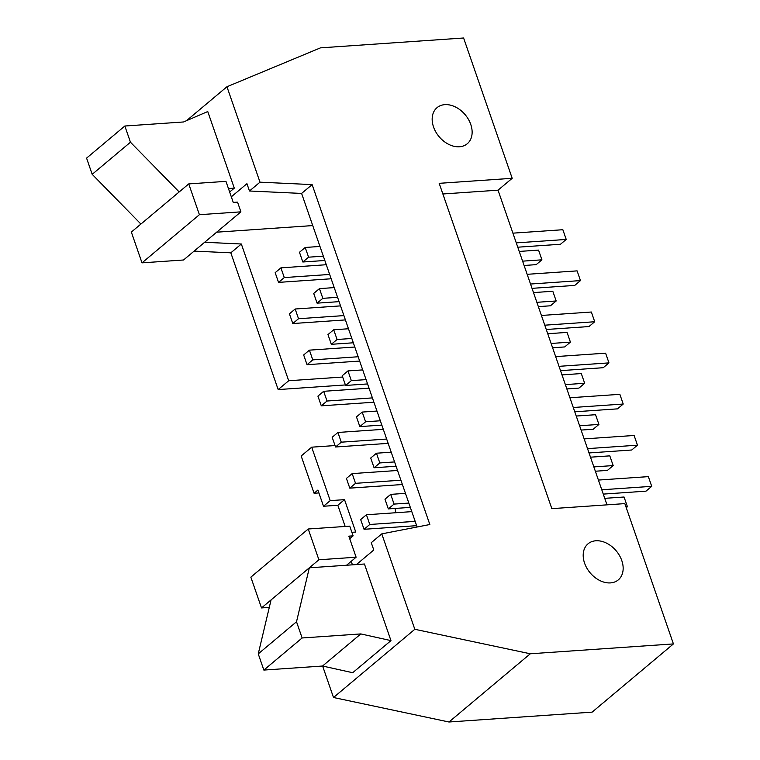 <?xml version="1.0" encoding="UTF-8"?>
<svg xmlns="http://www.w3.org/2000/svg" width="760" height="760" viewBox="0 0 760 760"><rect width="100%" height="100%" fill="white"/><g stroke="black" fill="none" stroke-linecap="round" stroke-linejoin="round"><path stroke-width="1.14" d="M379.82 462.945L374.081 467.761L370.719 458.033L376.456 453.216L379.82 462.945L394.582 461.928M396.074 466.241L374.081 467.761M584.164 438.909L634.106 435.47L637.469 445.189L631.731 450.005L589.019 452.95M593.855 466.906L613.178 465.576L607.43 470.392L595.356 471.228M349.79 488.148L346.417 478.42L352.165 473.603L355.528 483.331L349.79 488.148L402.401 484.519M613.178 465.576L609.805 455.858L590.491 457.188M355.528 483.331L400.909 480.206M376.456 453.216L391.219 452.2M352.165 473.603L397.546 470.478M587.528 448.637L637.469 445.189M365.579 421.791L359.831 426.607L356.469 416.888L362.206 412.072L365.579 421.791L380.332 420.774M381.824 425.096L359.831 426.607M569.914 397.765L619.856 394.326L623.219 404.044L617.481 408.861L574.778 411.796M579.605 425.762L598.928 424.431L593.189 429.248L581.106 430.074M335.54 446.994L332.167 437.276L337.915 432.459L341.278 442.177L335.54 446.994L388.151 443.365M598.928 424.431L595.555 414.713L576.241 416.043M341.278 442.177L386.659 439.052M362.206 412.072L376.969 411.055M337.915 432.459L383.296 429.333M573.278 407.483L623.219 404.044M351.329 380.637L345.581 385.453L342.219 375.734L347.956 370.918L351.329 380.637L366.082 379.62M367.574 383.942L345.581 385.453M555.664 356.611L605.606 353.172L608.969 362.89L603.231 367.707L560.528 370.652M565.355 384.608L584.678 383.277L578.939 388.094L566.856 388.93M321.29 405.84L317.917 396.122L323.665 391.305L327.028 401.023L321.29 405.84L373.901 402.22M584.678 383.277L581.305 373.559L561.991 374.889M327.028 401.023L372.409 397.898M347.956 370.918L362.719 369.901M323.665 391.305L369.046 388.18M559.028 366.329L608.969 362.89M337.079 339.492L331.331 344.308L327.969 334.58L333.706 329.773L337.079 339.492L351.832 338.476M353.324 342.788L331.331 344.308M541.414 315.457L591.356 312.018L594.719 321.746L588.981 326.553L546.278 329.498M551.105 343.463L570.428 342.123L564.689 346.94L552.606 347.776M307.04 364.695L303.667 354.967L309.415 350.151L312.778 359.879L307.04 364.695L359.651 361.066M570.428 342.123L567.055 332.405L547.741 333.735M312.778 359.879L358.159 356.753M333.706 329.773L348.469 328.757M309.415 350.151L354.797 347.026M544.778 325.185L594.719 321.746M322.829 298.338L317.081 303.154L313.719 293.436L319.456 288.62L322.829 298.338L337.582 297.322M339.074 301.644L317.081 303.154M527.164 274.312L577.106 270.873L580.469 280.592L574.731 285.409L532.028 288.344M536.855 302.309L556.178 300.979L550.439 305.795L538.356 306.622M292.79 323.541L289.427 313.823L295.165 309.006L298.528 318.725L292.79 323.541L345.41 319.912M556.178 300.979L552.805 291.26L533.491 292.591M298.528 318.725L343.909 315.599M319.456 288.62L334.219 287.603M295.165 309.006L340.547 305.881M530.528 284.031L580.469 280.592M390.706 494.37L394.07 504.089L388.331 508.906L384.969 499.187L390.706 494.37L405.46 493.354M394.07 504.089L408.832 503.072M410.324 507.395L388.331 508.906M364.04 529.292L360.667 519.574L366.415 514.758L369.778 524.476L364.04 529.292L416.651 525.673M366.415 514.758L411.796 511.632M369.778 524.476L415.159 521.35M302.831 262L299.469 252.282L305.206 247.465L308.579 257.184L302.831 262L324.824 260.49M305.206 247.465L319.969 246.449M308.579 257.184L323.332 256.167M278.54 282.387L275.177 272.669L280.915 267.852L284.278 277.571L278.54 282.387L331.16 278.768M280.915 267.852L326.297 264.727M284.278 277.571L329.659 274.445M188.746 183.91L225.957 181.355L233.254 202.407L237.548 202.112L240.91 211.84L199.405 214.7L188.746 183.91L179.18 191.938L130.454 142.215L124.839 126.017L183.53 121.97L207.755 111.539L234.289 188.148L228.446 188.546M124.839 126.017L86.573 158.118L92.188 174.325L140.913 224.048L131.347 232.066L142.006 262.856L183.521 259.996L240.91 211.84M130.454 142.215L92.188 174.325M179.18 191.938L140.913 224.048M199.405 214.7L142.006 262.856M234.289 188.148L229.653 192.023M348.821 536.151L353.115 535.857L349.752 526.139L308.237 528.998L318.896 559.778L356.117 557.213L348.821 536.151M269.287 607.401L261.506 607.933L250.847 577.153L308.237 528.998M353.115 535.857L349.704 538.716M318.896 559.778L261.506 607.933M296.514 621.765L302.119 637.972L360.81 633.925L390.963 640.614L364.439 564.005L309.329 567.806L296.514 621.765L258.248 653.875L271.073 599.906M302.119 637.972L263.853 670.073L258.248 653.875M360.81 633.925L322.544 666.026L263.853 670.073M390.963 640.614L352.706 672.714L322.544 666.026M346.55 565.24L356.117 557.213M381.776 533.871L429.837 524.524L312.132 184.604L259.996 182.172L226.955 86.745L320.463 47.861L463.6 38L512.192 178.305L439.185 183.331L551.836 508.649L624.843 503.614L673.426 643.919L530.29 653.781L414.817 629.289L381.776 533.871L371.26 542.697L373.787 550.003L356.43 564.556M603.269 494.104L645.981 491.159L651.719 486.343L648.356 476.624L598.414 480.063M601.778 489.782L651.719 486.343M626.259 507.708L627.428 506.73L624.055 497.011L604.741 498.341M625.955 506.834L627.428 506.73M517.778 247.199L560.481 244.255L566.219 239.438L562.856 229.719L512.914 233.159M516.278 242.877L566.219 239.438M524.106 265.477L536.189 264.642L541.928 259.825L538.555 250.106L519.241 251.436M522.605 261.155L541.928 259.825M442.88 193.98L498.028 190.18L606.993 504.849M512.192 178.305L498.028 190.18M459.439 146.766A23.541 17.043 -130 0 1 435.841 132.012A23.541 17.043 -130 0 1 437.019 107.673A23.541 17.043 -130 0 1 465.205 114.751A23.541 17.043 -130 0 1 467.276 143.744A23.541 17.043 -130 0 1 459.439 146.766M610.47 582.901A23.541 17.043 -130 0 1 586.862 568.147A23.541 17.043 -130 0 1 588.04 543.808A23.541 17.043 -130 0 1 616.236 550.886A23.541 17.043 -130 0 1 618.308 579.87A23.541 17.043 -130 0 1 610.47 582.901M414.817 629.289L333.507 697.509L448.979 722L592.116 712.139L673.426 643.919M530.29 653.781L448.979 722M226.955 86.745L186.485 120.697M194.104 251.113L230.821 252.823L278.169 389.576L288.695 380.75L241.338 243.998L204.63 242.278M241.338 243.998L230.821 252.823M352.44 564.832L351.224 561.317M351.889 532.313L355.747 532.047L344.527 499.653L330.21 500.631L311.695 447.174L301.178 456L314.079 493.259L317.908 490.048L323.513 506.255L330.21 500.631M323.513 506.255L337.829 505.267L344.527 499.653M337.829 505.267L345.163 526.452M318.905 492.926L314.079 493.259M345.41 384.94L278.169 389.576M322.62 666.045L333.507 697.509M395.228 508.431A12.226 8.854 50 0 0 395.95 512.725M311.695 447.174L335.046 445.559M312.132 184.604L301.606 193.429L417.116 527.003M259.996 182.172L249.47 190.998L301.606 193.429M231.315 196.811L246.943 183.692L249.47 190.998M216.648 232.189L312.74 225.577M342.665 377.026L288.695 380.75"/></g></svg>
